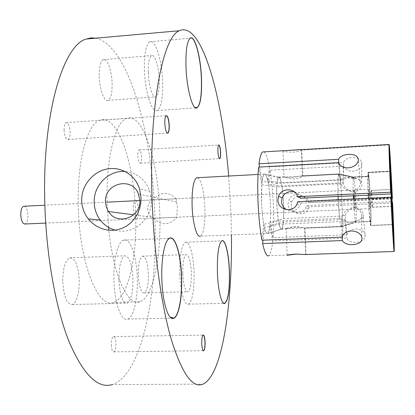 <?xml version="1.0" encoding="UTF-8"?>
<svg xmlns="http://www.w3.org/2000/svg" width="415" height="415" viewBox="0 0 415 415"><rect width="100%" height="100%" fill="white"/><g stroke="black" fill="none" stroke-linecap="round" stroke-linejoin="round"><path stroke-width="0.31" stroke-dasharray="2.08 1.56" d="M165.834 115.915C165.009 117.014 164.631 119.458 164.708 123.245C165.129 129.475 166.104 132.764 167.639 133.111M64.06 130.009C64.548 136.255 65.881 139.435 68.055 139.544C69.455 138.75 70.145 136.281 70.125 132.136C69.647 125.927 68.314 122.752 66.12 122.612C64.735 123.39 64.045 125.854 64.06 130.009M202.878 335.227C201.991 336.425 201.586 339.237 201.654 343.662C201.835 347.381 202.318 349.695 203.106 350.608M111.298 344.979C111.578 349.56 112.429 351.858 113.845 351.868C115.256 350.955 115.961 348.159 115.961 343.485C115.686 338.925 114.836 336.627 113.409 336.601C112.008 337.494 111.303 340.284 111.298 344.979M168.018 239.445C163.541 245.701 161.445 258.976 161.736 279.274C162.696 298.748 165.507 311.354 170.166 317.101M113.969 280.711C114.499 303.63 121.486 322.144 127.768 319.073C133.791 317.055 138.019 297.965 137.298 278.299C136.774 256.361 130.139 237.126 123.447 240.14C117.782 241.914 113.259 260.345 113.969 280.711M118.949 280.192C119.961 295.589 122.721 303.246 127.229 303.173C131.13 300.387 133.033 292.243 132.935 278.75C131.991 263.567 129.226 255.931 124.64 255.842C120.812 258.436 118.913 266.555 118.949 280.192M62.764 281.889C63.811 297.073 66.997 304.615 72.309 304.522C76.931 301.752 79.244 293.706 79.255 280.379C78.279 265.398 75.084 257.876 69.678 257.819C65.145 260.407 62.841 268.432 62.764 281.889M221.179 241.364C218.274 245.633 216.993 256.091 217.33 272.733C218.14 288.866 220.1 298.909 223.203 302.862M179.794 273.905C180.292 291.527 184.608 306.109 188.436 304.169C192.477 300.828 194.36 290.246 194.08 272.427C193.587 255.391 189.437 240.41 185.422 242.282C181.469 245.275 179.591 255.816 179.794 273.905M182.802 273.594C183.518 285.468 185.246 291.512 187.985 291.729C190.397 289.769 191.528 283.429 191.367 272.707C190.682 260.962 188.95 254.935 186.179 254.608C183.798 256.449 182.673 262.773 182.802 273.594M138.252 274.984C138.994 286.734 140.986 292.71 144.228 292.912C147.107 290.957 148.503 284.669 148.414 274.056C147.709 262.436 145.712 256.475 142.423 256.174C139.585 258.011 138.195 264.282 138.252 274.984M153.472 218.29C161.518 225.833 169.351 225.485 176.966 217.242C176.697 216.459 176.863 213.186 177.464 207.422L176.085 198.759L176.349 198.733L152.419 199.921C149.857 200.824 148.274 203.786 147.667 208.823C148.124 212.62 149.447 215.401 151.631 217.169L153.472 218.29L176.966 217.242M115.178 230.143C132.826 235.611 152.611 219.203 151.397 199.812L149.888 191.222C145.442 179.524 137.235 172.956 125.263 171.519M218.586 145.079C218.01 145.831 217.761 147.839 217.839 151.096C218.057 155.127 218.57 157.612 219.369 158.561M137.827 155.89C138.148 160.605 138.963 163.048 140.265 163.214C141.183 162.633 141.619 160.631 141.577 157.202C141.261 152.507 140.446 150.069 139.134 149.877C138.226 150.448 137.79 152.45 137.827 155.89M189.401 38.953C186.729 42.875 185.557 52.041 185.894 66.452C186.444 84.914 190.739 104.149 194.749 107.241M144.43 69.782C144.975 92.083 152.009 113.648 157.176 110.551C161.144 107.718 162.976 98.308 162.67 82.32C162.161 61.104 155.443 38.782 149.898 41.702C146.018 44.291 144.197 53.649 144.43 69.782M148.295 72.438C148.617 85.687 152.798 98.708 155.936 96.871C158.307 95.201 159.401 89.562 159.23 79.955C158.919 67.095 154.852 53.805 151.574 55.579C149.239 57.156 148.145 62.779 148.295 72.438M99.252 76.344C99.512 89.438 104.336 102.256 108.066 100.399C110.883 98.713 112.232 93.121 112.112 83.612C111.863 70.898 107.174 57.804 103.283 59.615C100.508 61.218 99.164 66.794 99.252 76.344M353.362 195.932C353.009 185.676 353.056 179.602 353.507 177.703C354.327 177.817 355.126 185.51 355.899 200.777C356.386 212.962 356.345 219.94 355.774 221.714C354.996 220.972 354.239 213.44 353.492 199.112M338.448 162.68L341.166 184.343L337.872 183.845L338.085 196.425C337.711 183.97 337.877 176.614 338.609 174.347L338.666 174.248C339.646 172.479 341.265 186.543 341.887 201.649C342.422 215.624 342.271 223.867 341.431 226.388L341.374 226.455C340.196 225.687 339.154 216.812 338.246 199.828M276.717 201.809C276.323 188.042 276.95 179.923 278.595 177.464L278.647 177.423C280.582 175.623 283.051 189.458 283.59 204.367C284.01 218.16 283.367 226.315 281.661 228.836L281.609 228.867C279.762 230.491 277.267 217.05 276.717 201.809M342.5 235.627L343.21 220.92C345.373 222.58 348.579 222.834 352.828 221.683L355.276 220.951C360.635 220.303 362.772 217.958 361.693 213.907C360.417 210.846 357.834 208.75 353.938 207.625L351.417 207.925C346.011 209.902 342.92 213.196 342.142 217.808L339.574 218.378L278.486 220.993L263.769 224.282C262.659 218.077 261.927 210.747 261.58 202.281C261.16 186.314 262.015 176.94 264.158 174.15L264.205 174.118C266.715 172.033 269.792 188.026 270.398 205.197C270.855 221.107 269.978 230.527 267.763 233.469L267.717 233.5C265.346 235.476 262.197 219.971 261.58 202.281L261.772 184.701L258.623 167.11M197.69 177.698C201.581 180.831 203.988 191.009 204.917 208.242C205.228 223.918 203.734 233.225 200.435 236.161L267.763 233.469M228.681 176.027L230.948 213.663L231.446 234.921M95.964 38.164C128.733 45.733 152.653 134.398 154.894 217.087C157.731 294.437 142.039 374.698 112.325 384.575L203.075 384.119M135.643 214.545C137.178 257.02 128.152 297.923 113.632 302.395C98.485 309.595 79.467 263.603 78.285 206.976C76.806 161.414 87.285 123.691 99.968 120.226C117.725 113.549 134.507 163.8 135.643 214.545M108.543 227.368L107.163 205.581C105.618 159.697 115.08 121.787 126.7 118.379C142.957 111.78 158.535 162.41 159.791 213.44C161.373 256.154 153.285 297.27 139.995 301.741C128.328 307.043 113.622 276.738 108.839 230.237M138.589 210.275C138.636 215.198 137.988 218.114 136.639 219.016C134.88 218.897 133.791 215.727 133.376 209.497C133.334 204.554 133.983 201.643 135.321 200.761C137.095 200.912 138.185 204.081 138.589 210.275M354.062 195.901L354.208 190.013C354.566 190.241 354.908 193.618 355.235 200.139L355.199 209.243C354.846 209.051 354.503 205.674 354.171 199.112L354.171 199.081M176.349 198.733C168.225 191.248 160.403 191.631 152.876 199.885M368.235 195.221L368.23 194.983C367.721 181.9 367.669 174.373 368.058 172.401C368.733 172.931 369.5 181.708 370.372 198.744C371.036 213.761 371.15 222.673 370.725 225.48C370.076 225.241 369.309 216.464 368.411 199.143L368.375 198.412M369.06 199.013L368.93 189.292L369.77 198.868L369.9 208.584L369.06 199.013M24.236 206.219C26.264 207.007 27.489 209.907 27.898 214.908C27.976 219.976 27.032 223.011 25.071 224.007M371.653 190.438L371.316 190.423L371.544 198.894L372.11 207.298L372.437 207.137L371.653 190.438L391.205 189.479M372.208 198.754L391.532 197.846M372.437 207.137L391.993 206.26M372.11 207.298L392.004 206.4M371.544 198.894L391.537 197.96M371.316 190.423L391.205 189.453M392.6 202.982L309.17 206.8L308.361 209.02C304.532 217.138 291.18 214.27 291.32 205.368L291.833 201.929C294.152 193.898 306.861 194.127 308.983 202.281L306.348 200.99C304.112 192.565 290.951 192.337 288.741 200.627C284.581 211.074 300.647 217.922 305.689 207.905L306.54 205.632L356.023 203.153L356.169 207.593L353.819 207.884C349.829 209.217 346.976 211.702 345.259 215.328L346.878 234.76C348.325 231.311 351.339 229.329 355.92 228.826C362.409 229.422 365.511 232.141 365.221 236.975L363.343 216.371C362.414 218.788 360.002 220.235 356.101 220.718L353.72 221.434C348.631 222.819 345.586 222.02 344.585 219.032L342.178 219.613C342.069 223.669 341.825 226.019 341.441 226.657L304.88 228.151C303.666 227.539 300.891 227.176 296.554 227.067C292.186 227.534 288.964 228.141 286.895 228.888L286.106 229.023C285.598 228.364 288.337 227.555 294.318 226.595C299.137 226.777 302.53 227.275 304.501 228.089L341.068 226.59L339.978 221.646L279.113 224.209L264.448 227.519L263.006 240.176M356.169 207.593C361.418 209.44 363.805 212.366 363.338 216.371M342.178 219.613L283.372 222.108L269.978 225.407L272.748 240.975L346.831 238.143C348.185 241.022 351.194 242.433 355.852 242.37C360.848 242.049 363.971 240.249 365.221 236.975M389.192 144.923L301.809 150.069L302.877 176.168L339.138 174.248L353.855 177.35L354.151 178.673L351.713 178.185C347.578 177.506 344.777 178.139 343.304 180.079L343.34 162.747C344.429 159.692 347.288 157.975 351.92 157.596C356.755 157.451 359.997 158.904 361.652 161.949L361.667 182.211C362.715 186.288 360.64 189.541 355.442 191.984L353.082 191.927C348.185 190.682 344.886 187.959 343.179 183.767L343.034 183.285L340.596 182.979L341.799 199.319L391.983 196.959M354.151 178.673C357.938 178.813 360.443 179.991 361.667 182.211M340.596 182.979L281.935 185.967L268.37 184.224L269.983 170.202L343.708 166.171C345.456 169.522 348.642 171.234 353.253 171.312C359.826 170.031 362.622 166.908 361.652 161.949M305.585 254.556L304.501 228.089M294.297 191.813C297.493 192.83 299.62 194.962 300.673 198.214M389.166 144.379L301.28 149.566L302.353 175.794L292.331 177.418C288.575 177.438 285.961 177.247 284.498 176.842L284.026 176.909C285.567 177.921 289.094 178.569 294.598 178.86C299.194 178.237 301.954 177.34 302.877 176.168M301.809 150.069C300.865 150.993 298.1 151.688 293.519 152.149C288.031 152.165 284.519 151.755 282.988 150.925L282.817 150.749M341.166 184.343C343.075 187.907 346.235 190.205 350.639 191.222L353.181 191.299C357.102 189.738 359.509 187.341 360.396 184.115C360.894 180.25 358.529 178.274 353.29 178.196L350.789 177.693C345.456 176.707 342.053 177.636 340.591 180.473L337.935 180.292L277.002 183.43C277.386 179.897 277.91 177.822 278.579 177.195L278.626 177.153C279.523 176.608 280.431 178.466 281.344 182.73L267.737 180.966L269.377 166.851L343.34 162.747M278.486 220.993C277.588 215.567 276.987 209.17 276.681 201.794L276.727 186.947L261.772 184.701M269.983 170.202C271.721 180.748 272.868 192.747 273.418 206.193C273.869 217.974 273.744 228.458 273.049 237.639L346.878 234.76M263.94 151.864C265.865 153.125 267.675 158.12 269.377 166.851M392.051 198.396L308.983 202.281M337.872 183.845L276.727 186.947M355.442 191.984L355.816 198.443M356.101 220.718L355.831 222.222L341.4 226.715M339.574 218.378L338.298 201.363L391.34 198.889M353.938 207.625L353.549 200.87M337.935 180.292L338.79 173.864L353.585 176.982L368.307 176.214L368.136 172.292L390.401 171.11M302.353 175.794L338.79 173.864M339.138 174.248L340.212 179.69L281.344 182.73M306.348 200.99L341.799 199.319M342.002 203.998L342.23 216.075L283.616 218.612L270.269 221.963L273.049 237.639M281.935 185.967C283.476 196.544 284.036 207.422 283.616 218.612M283.372 222.108C282.988 226.128 282.423 228.458 281.676 229.101L281.624 229.132C280.815 229.583 279.975 227.944 279.113 224.209M277.002 183.43L262.109 181.241C262.617 177.21 263.302 174.845 264.163 174.15C265.361 173.418 266.555 175.69 267.737 180.966M268.37 184.224C270.29 196.539 270.922 209.119 270.269 221.963M269.978 225.407C269.46 230.112 268.707 232.81 267.722 233.5C266.648 234.06 265.559 232.068 264.448 227.519M262.109 181.241L259.583 167.058M272.748 240.975C271.867 249.394 270.559 254.296 268.811 255.676L288.85 254.981M297.768 201.732L300.875 203.111L338.298 201.363M300.875 203.111L300.05 205.544C296.855 210.768 292.373 212.153 286.615 209.694M297.643 254.011L306.094 254.535L394.11 251.474M305.009 228.198L306.094 254.535M392.938 224.624L370.704 225.532L370.528 221.605L355.831 222.222M341.068 226.59L355.567 222.077L370.341 221.46L370.517 225.407L392.865 224.494M353.855 177.35L368.504 176.588L368.333 172.687L390.484 171.514M343.304 180.079L340.212 179.69M345.259 215.328L342.23 216.075M353.331 195.932L353.181 191.299M355.567 222.077L355.276 220.951M343.21 220.92L339.978 221.646M368.504 176.588C369.054 179.477 369.615 186.537 370.185 197.768M356.023 203.153L370.398 202.494C370.823 213.403 370.865 219.768 370.538 221.579L370.528 221.605M368.39 195.216C367.975 184.255 367.934 177.952 368.261 176.302L368.307 176.214M353.29 178.196L353.585 176.982M370.341 221.46C369.801 219.084 369.226 211.987 368.613 200.17M370.398 202.494L370.548 202.686C371.057 215.681 371.119 223.28 370.725 225.48L370.704 225.532M368.333 172.687C368.987 176.064 369.656 184.493 370.336 197.976M368.23 194.983C367.721 181.9 367.669 174.373 368.058 172.401L368.136 172.292M370.517 225.407C369.874 222.762 369.184 214.28 368.447 199.957M370.548 202.686L392.201 201.685M309.17 206.8L306.54 205.632M263.769 224.282L261.943 240.218M340.539 180.67L338.931 163.692M342.142 217.808L341.887 237.141M344.585 219.032L346.831 238.143M343.034 183.285L343.708 166.171M68.055 139.544L167.209 133.111M113.845 351.868L203.21 350.717M127.768 319.073L171.67 318.16M72.309 304.522L127.229 303.173M188.436 304.169L223.882 303.318M144.228 292.912L187.985 291.729M151.631 217.169L133.646 214.83M140.265 163.214L219.431 158.618M157.176 110.551L195.724 107.838M108.066 100.399L155.936 96.871M353.507 177.703L338.609 174.347M338.666 174.248L278.647 177.423M278.595 177.464L264.158 174.15M264.205 174.118L258.078 174.445M139.995 301.741L113.632 302.395M355.199 209.243L136.639 219.016M354.208 190.013L176.085 198.759M152.419 199.926L135.321 200.761M126.7 118.379L99.968 120.226M281.609 228.867L267.717 233.5L281.624 229.132M341.431 226.388L281.661 228.836M355.774 221.714L341.374 226.455M103.283 59.615L151.574 55.579M149.898 41.702L190.293 38.19M139.134 149.877L218.638 145.011M149.888 191.222L139.533 188.841M176.733 202.089L138.506 194.075M142.423 256.174L186.179 254.608M185.422 242.282L221.719 240.876M69.678 257.819L124.64 255.842M123.447 240.14L169.455 238.309M113.409 336.601L202.982 335.113M66.12 122.612L166 115.723M390.375 171.219L368.058 172.401L390.375 171.219M368.93 189.292L139.834 200.544M107.08 202.152L44.872 205.207M369.9 208.584L45.712 223.083M392.943 224.572L370.725 225.48L392.943 224.572M361.709 236.612L361.693 213.907M287.149 255.168L286.106 229.023M282.988 150.925L284.026 176.909M358.295 161.077L360.396 184.115M338.65 173.978L301.3 175.955M284.498 176.842L278.626 177.153M341.441 226.657L304.88 228.151M286.895 228.888L281.676 229.101M278.579 177.195L264.163 174.15M394.198 251.314L305.409 254.405M370.538 221.579L355.847 222.191M368.261 176.302L353.518 177.07M353.476 177.158L338.599 174.067M308.361 209.02L305.689 207.905M291.833 201.929L288.741 200.627M340.025 175.405L340.591 180.473M296.901 204.227L300.05 205.544M343.361 174.518L343.179 183.767"/><path stroke-width="0.62" d="M164.807 123.214C165.227 129.542 166.218 132.883 167.779 133.236C168.838 132.561 169.33 130.004 169.258 125.553C168.796 118.918 167.753 115.609 166.119 115.619C165.17 116.516 164.729 119.048 164.807 123.214M167.779 133.236L167.722 133.08C168.713 132.297 169.175 129.781 169.097 125.543C168.666 119.178 167.665 115.904 166.088 115.718L165.834 115.915M201.747 343.672C202.001 348.299 202.634 350.691 203.635 350.851C204.678 350.021 205.166 347.122 205.103 342.147C204.823 337.291 204.154 334.915 203.096 335.024C202.131 336.057 201.68 338.936 201.747 343.672M203.106 350.608L203.578 350.711C204.569 349.783 205.031 346.93 204.963 342.157C204.704 337.499 204.061 335.149 203.044 335.113L202.878 335.227M161.834 279.274C162.447 301.897 168.236 320.51 173.46 318.393C178.751 317.19 182.418 297.431 181.625 276.945C181.002 254.141 174.938 234.314 169.18 238.392C164.563 240.897 161.098 259.219 161.834 279.274M170.166 317.101L173.719 318.118C178.803 316.095 182.232 296.824 181.474 276.95C180.857 254.789 175.099 235.31 169.455 238.309L168.018 239.445M217.413 272.733C217.963 290.194 221.584 304.833 224.769 303.464C228.276 300.496 229.843 289.779 229.474 271.311C228.914 253.736 225.158 238.381 221.74 240.866C218.534 244.259 217.092 254.877 217.413 272.733M223.203 302.862L224.847 303.298C228.229 299.941 229.734 289.281 229.355 271.317C228.805 254.141 225.2 239.014 221.828 240.871L221.179 241.364M105.503 202.069L106.339 207.044L108.481 211.557C117.046 226.061 141.152 217.616 139.829 200.383L138.506 194.075C132.146 176.131 104.03 183.119 105.503 202.069M141.043 197.768L140.758 203.35L139.554 208.807L137.484 213.943L134.595 218.617L130.995 222.648L126.751 225.942L122.036 228.364L116.937 229.863L111.677 230.372L106.359 229.889L101.224 228.437L96.373 226.056L92.021 222.839L88.281 218.876C84.152 213.564 81.957 207.51 81.693 200.72C81.226 185.873 92.514 171.976 106.624 169.087C120.76 166.078 135.124 174.694 139.528 188.841L141.043 197.768M125.263 171.519C108.751 169.885 93.287 185.484 94.189 202.629C94.433 209.139 96.467 214.949 100.29 220.064C104.191 225.08 109.155 228.442 115.178 230.143M217.922 151.081C218.212 155.858 218.824 158.406 219.753 158.717C220.427 158.214 220.728 156.149 220.65 152.513C220.339 147.548 219.701 145.017 218.741 144.918C218.114 145.566 217.844 147.621 217.922 151.081M219.369 158.561L219.68 158.608C220.324 158.032 220.604 155.999 220.526 152.507C220.235 147.724 219.618 145.224 218.684 145.006L218.586 145.079M185.982 66.421C186.605 88.54 192.519 110.224 196.86 107.957C200.352 105.545 201.913 96.01 201.529 79.348C200.927 57.452 194.848 34.45 190.158 38.206C187.046 41.168 185.655 50.573 185.982 66.421M194.749 107.241L196.98 107.75C200.305 104.938 201.778 95.471 201.4 79.338C200.798 57.929 194.957 35.322 190.293 38.19L189.401 38.953M353.492 199.112L353.362 195.932M338.246 199.828L338.106 196.425L368.235 195.221M200.435 236.161C196.907 238.36 192.602 223.104 192.088 205.57C191.839 189.707 193.328 180.437 196.56 177.76L197.69 177.698M231.446 234.921C232.322 306.099 222.196 375.16 203.075 384.119C192.752 388.658 182.232 374.019 171.514 340.191C161.445 305.969 153.778 251.796 152.015 197.218C148.835 106.546 162.981 36.385 179.389 30.741C201.794 20.543 222.367 96.643 228.681 176.027M112.325 384.575C97.779 389.011 83.374 374.75 69.113 341.784C55.771 308.444 46.19 255.739 44.794 202.556C42.143 114.234 63.122 45.23 86.159 39.036L91.067 37.895L95.964 38.164M108.839 230.237L108.543 227.368M354.171 199.081L354.062 195.901M391.298 198.069L390.375 171.219L392.019 197.727L392.943 224.572L391.298 198.069M368.375 198.412L368.23 194.983L391.106 193.888L390.629 192.202L297.565 196.689L300.673 198.214L338.085 196.425M45.712 223.083L25.071 224.007C22.758 223.986 21.331 221.102 20.776 215.344C20.709 210.255 21.647 207.225 23.598 206.25L24.236 206.219M391.34 189.473L392.004 206.4L391.205 189.479M391.532 197.846L391.802 197.836M342.5 235.627L342.287 240.57C344.206 243.413 347.656 244.783 352.636 244.679C359.738 244.098 362.762 241.411 361.709 236.612C359.919 233.012 356.412 231.114 351.183 230.932C346.162 231.492 343.065 233.562 341.887 237.141L261.943 240.218C259.935 229.324 258.618 216.282 257.99 201.099C257.513 187.845 257.725 176.515 258.623 167.11L338.448 162.68C339.947 166.067 343.221 167.8 348.263 167.883C353.622 167.162 356.967 164.895 358.295 161.077C358.664 156.486 355.38 154.25 348.45 154.38C343.48 154.738 340.175 156.382 338.531 159.308L259.002 163.785C259.915 156.958 261.108 153.011 262.586 151.947L263.94 151.864M394.11 251.48C393.716 251.044 392.201 226.092 390.868 197.353L391.34 198.889L394.11 251.48L305.585 254.556L295.428 254.084C289.416 254.623 286.656 255.012 287.154 255.246L296.564 254.058M286.615 209.694C283.518 207.848 281.821 205.14 281.536 201.566L282.143 197.856C284.664 192.768 288.716 190.755 294.297 191.813M297.565 196.689C295.387 187.699 281.365 187.497 278.501 196.326L277.894 200.149C277.843 210.115 292.943 213.398 296.901 204.227L297.768 201.732L390.868 197.353M282.817 150.749L301.28 149.566M390.629 192.202C389.467 166.799 388.803 146.147 389.057 144.482L391.106 193.888M389.26 144.918C389.804 148.84 391.215 173.179 392.388 198.38L391.983 196.959L389.192 144.923M392.388 198.38L392.051 198.396M259.583 167.058L259.002 163.785M268.811 255.676C266.793 256.89 264.728 252.854 262.622 243.574L342.287 240.57M263.006 240.176L262.622 243.574M392.6 202.982C393.716 227.347 394.458 249.187 394.198 251.314L392.938 224.624L392.201 201.685L392.6 202.982M338.931 163.692L338.531 159.308M167.209 133.111L167.722 133.08M203.21 350.717L203.578 350.711M171.67 318.16L173.719 318.118M223.882 303.318L224.847 303.298M133.646 214.83L108.481 211.557M100.29 220.064L88.281 218.876M195.724 107.838L196.98 107.75M258.078 174.445L196.56 177.76M179.389 30.741L86.159 39.036M139.834 200.544L107.08 202.152M44.872 205.207L23.598 206.25M278.501 196.326L282.143 197.856M389.057 144.482L262.586 151.947"/></g></svg>
